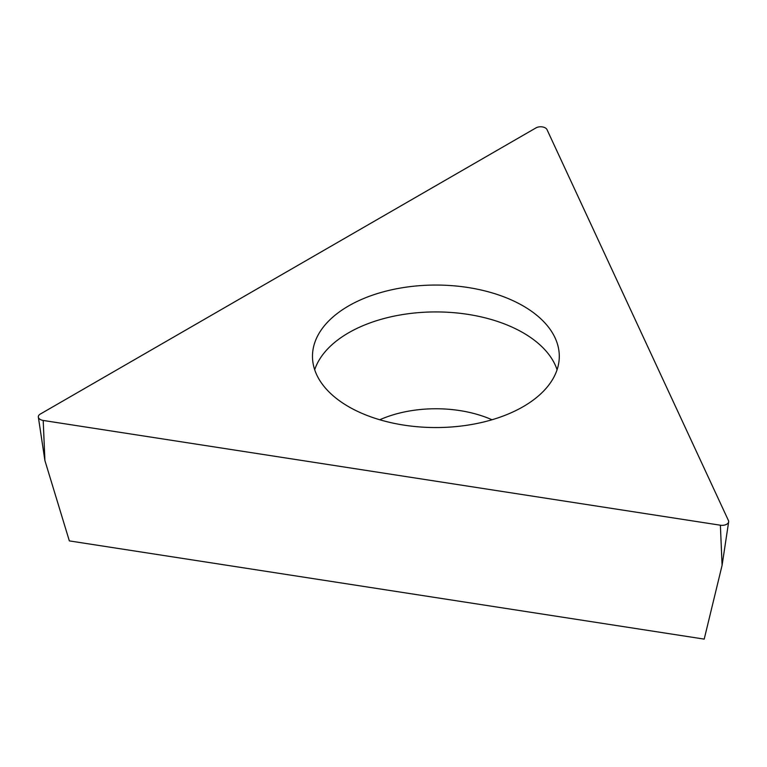 <?xml version="1.0" encoding="UTF-8"?>
<svg xmlns="http://www.w3.org/2000/svg" width="767" height="767" viewBox="0 0 767 767"><rect width="100%" height="100%" fill="white"/><g stroke="black" fill="none" stroke-linecap="round" stroke-linejoin="round"><path stroke-width="1.15" d="M546.996 129.594L728.449 520.563A6.577 3.797 180 0 1 728.65 521.876A6.577 3.797 180 0 1 720.386 525.213L43.201 420.45A6.577 3.797 180 0 1 38.35 417.114A6.577 3.797 180 0 1 40.248 414.094L535.989 127.888A6.577 3.797 180 0 1 546.996 129.594L728.449 520.563A6.577 3.797 180 0 1 720.386 525.213L43.201 420.45A6.577 3.797 180 0 1 40.248 414.094L535.989 127.888A6.577 3.797 180 0 1 546.996 129.594M348.621 406.683A123.401 71.245 0 0 0 483.105 422.128A123.401 71.245 0 0 0 559.287 356.3A123.401 71.245 0 0 0 523.142 305.918A123.401 71.245 0 0 0 388.658 290.482A123.401 71.245 0 0 0 312.476 356.3A123.401 71.245 0 0 0 348.621 406.683M43.201 420.45L44.908 460.555L69.346 540.898L704.202 639.112L722.092 565.308L720.386 525.213M314.691 369.732A123.401 71.245 180 0 1 399.665 315.064A123.401 71.245 180 0 1 523.142 332.792A123.401 71.245 180 0 1 557.072 369.732M491.992 419.76A92.145 53.201 0 0 0 379.77 419.76M722.092 565.308L728.65 521.876M44.908 460.555L38.35 417.114"/></g></svg>

